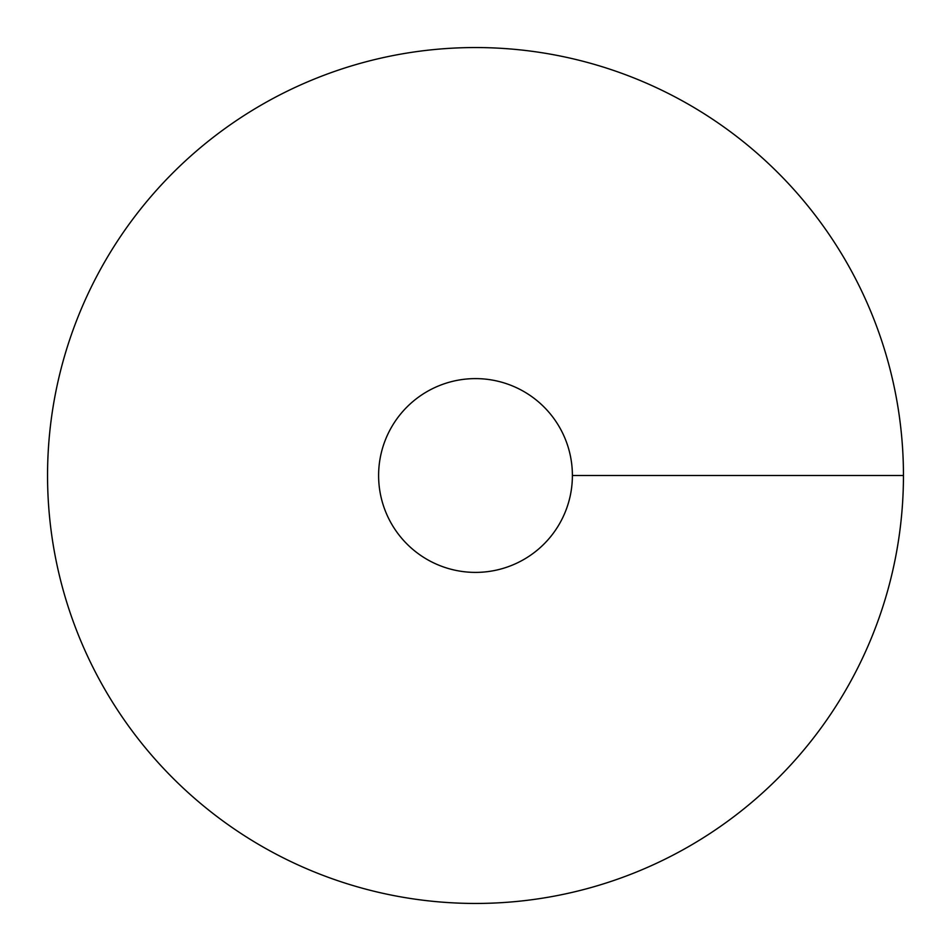 <?xml version="1.0" encoding="UTF-8"?>
<svg xmlns="http://www.w3.org/2000/svg" width="951" height="951" viewBox="0 0 951 951"><rect width="100%" height="100%" fill="white"/><g stroke="black" fill="none" stroke-linecap="round" stroke-linejoin="round"><path stroke-width="1.43" d="M475.5 903.45A427.95 427.95 0 0 0 846.117 261.525A427.95 427.95 0 0 0 104.883 261.525A427.95 427.95 0 0 0 475.5 903.45M475.5 572.395A96.895 96.895 0 0 0 559.414 427.058A96.895 96.895 0 0 0 391.586 427.058A96.895 96.895 0 0 0 475.5 572.395M903.45 475.5L572.395 475.5"/></g></svg>
